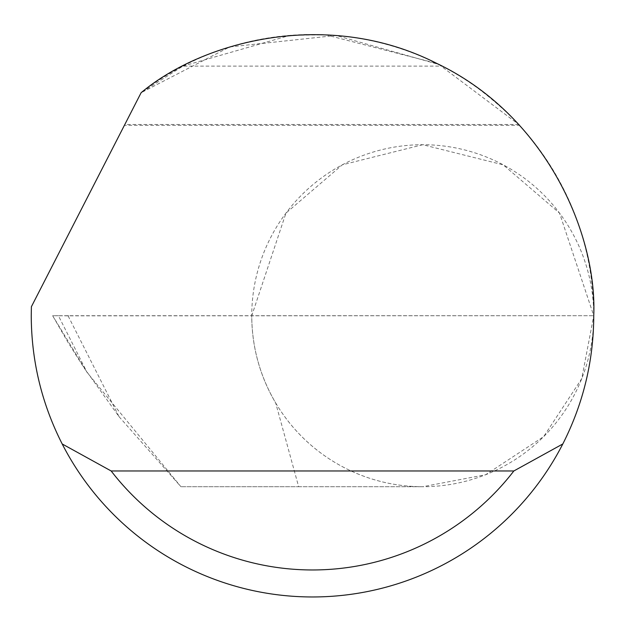 <?xml version="1.0" encoding="UTF-8"?>
<svg xmlns="http://www.w3.org/2000/svg" width="625" height="625" viewBox="0 0 625 625"><rect width="100%" height="100%" fill="white"/><g stroke="black" fill="none" stroke-linecap="round" stroke-linejoin="round"><path stroke-width="0.47" stroke-dasharray="3.12 2.34" d="M298.656 486.719L422.75 486.719L180.938 486.719L298.656 486.719L275.688 402.969C259.891 376.031 251.914 346.945 251.75 315.719L285.953 213.117L342.281 164.836L422.75 144.719L503.219 164.836L559.547 213.117L593.75 315.719A171 171 0 0 0 422.75 144.719A171 171 0 0 0 251.75 315.719L58.406 315.719L87.055 372.383L52.648 315.719L58.406 315.719M68.078 315.836L52.648 315.719L67.617 341.758L83.805 367.484L119.07 416.695L68.078 315.836L593.75 315.719L251.75 315.719A171 171 0 0 0 422.75 486.719A171 171 0 0 0 593.75 315.727A281.25 281.25 0 0 1 312.5 596.969A281.25 281.25 0 0 1 31.391 306.719L141.117 92.719L124.836 124.469L141.117 92.719L182.891 66.117L442.109 66.117C482.891 84.922 525.742 131.211 518.719 124.469L439 64.523L336.062 35.461L229.719 46.93L141.117 92.719A281.25 281.25 0 0 1 593.75 315.719L581.742 378.664L543.664 436.633L485.695 474.711L422.75 486.719A171 171 0 0 1 275.688 402.969M182.891 66.117L289.891 35.383M289.922 35.375L325.586 34.773M325.625 34.773L436.797 63.43M119.07 416.695L180.938 486.719L87.055 372.383M68.656 315.719L66.328 315.719M518.719 124.469L124.836 124.469L124.391 125.336L519.5 125.336"/><path stroke-width="0.94" d="M141.117 92.719C204.148 39.977 329.117 8.602 436.797 63.43C545.883 115.398 597.156 233.602 593.75 315.719C593.586 360.922 583.266 403.672 562.805 443.969A281.25 281.25 0 0 1 62.195 443.969C41.734 403.672 31.414 360.922 31.25 315.719L31.391 306.719L141.117 92.719M436.797 63.43L442.109 66.117M519.5 125.305L518.719 124.469M62.195 443.969L111.156 470.969L513.844 470.969L562.805 443.969M111.156 470.969A254.25 254.25 0 0 0 513.844 470.969"/></g></svg>
